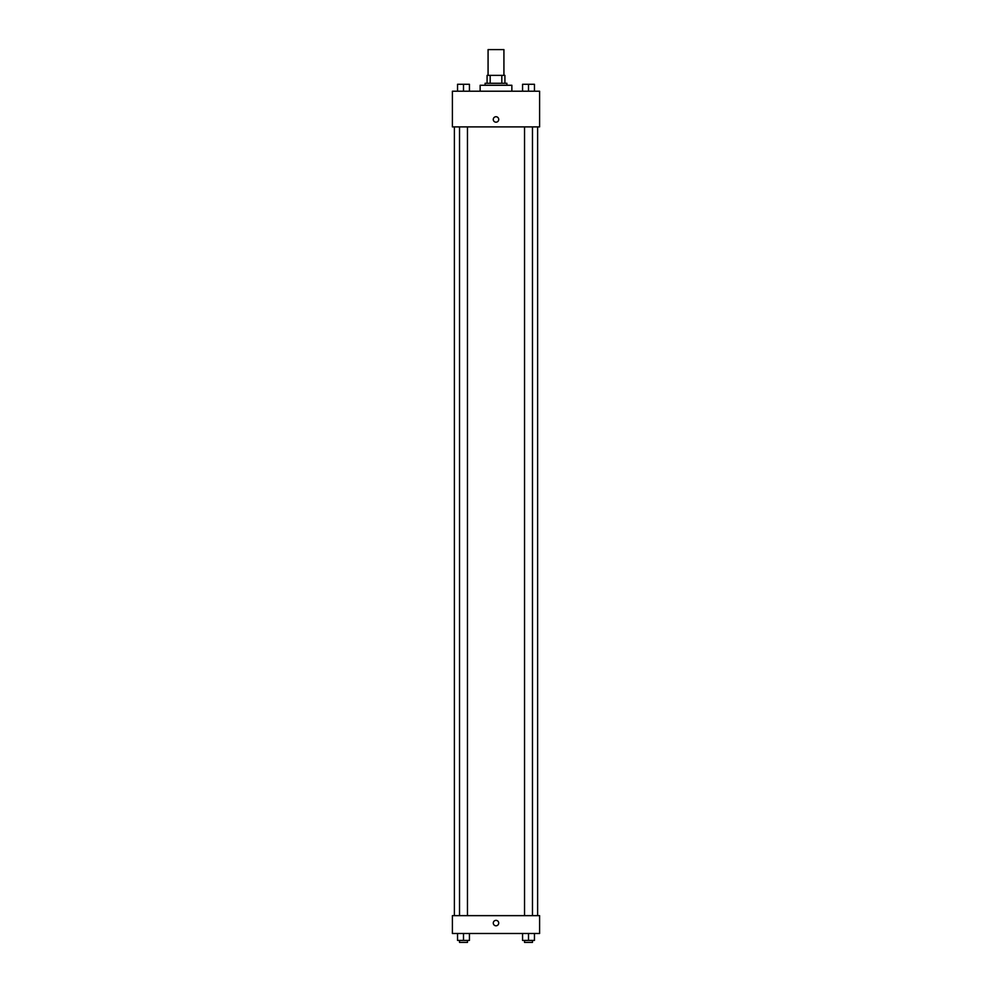 <?xml version="1.0" encoding="UTF-8"?>
<svg xmlns="http://www.w3.org/2000/svg" width="992" height="992" viewBox="0 0 992 992"><rect width="100%" height="100%" fill="white"/><g stroke="black" fill="none" stroke-linecap="round" stroke-linejoin="round"><path stroke-width="1.49" d="M503.924 75.367L503.924 49.6L488.076 49.6L488.076 75.367M490.184 83.291L490.184 75.367L487.084 75.367L487.084 83.291L487.084 75.367M490.184 75.367L504.916 75.367L504.916 83.291M501.816 83.291L501.816 75.367M485.1 85.275L485.1 83.291L506.9 83.291L506.9 85.275M511.86 91.214L511.86 85.275L480.14 85.275L480.14 91.214M452.402 91.214L539.598 91.214L539.598 126.889L452.402 126.889L452.402 91.214M493.272 119.462A2.728 2.728 0 0 1 497.364 117.093A2.728 2.728 0 0 1 497.364 121.818A2.728 2.728 0 0 1 493.272 119.462M452.402 915.641L539.598 915.641L539.598 933.484L452.402 933.484L452.402 915.641M496 925.796A2.728 2.728 0 0 1 493.644 921.717A2.728 2.728 0 0 1 498.356 921.717A2.728 2.728 0 0 1 496 925.796M522.561 933.484L522.561 940.416L534.452 940.416L534.452 933.484L534.452 940.416M528.5 940.416L528.5 933.484M532.468 940.416L532.468 942.4L524.532 942.4L524.532 940.416M457.548 933.484L457.548 940.416L469.439 940.416L469.439 933.484L469.439 940.416M463.5 940.416L463.5 933.484M467.468 940.416L467.468 942.4L459.532 942.4L459.532 940.416M522.561 91.214L522.561 84.283L534.452 84.283L534.452 91.214L534.452 84.283M528.5 91.214L528.5 84.283L524.532 84.27M532.468 84.283L528.5 84.27M457.548 91.214L457.548 84.283L469.439 84.283L469.439 91.214L469.439 84.283M463.5 91.214L463.5 84.283L459.532 84.27M467.468 84.283L463.5 84.27M537.614 915.641L537.614 126.889M454.386 915.641L454.386 126.889M524.532 126.889L524.532 915.641M532.468 126.889L532.468 915.641M467.468 915.641L467.468 126.889M459.532 915.641L459.532 126.889"/></g></svg>

